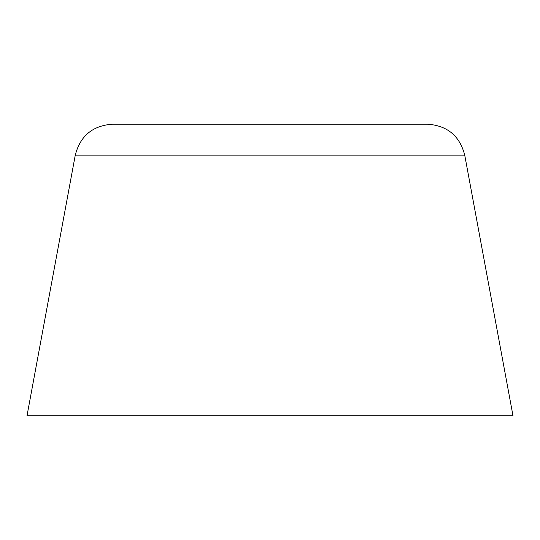 <?xml version="1.0" encoding="UTF-8"?>
<svg xmlns="http://www.w3.org/2000/svg" width="540" height="540" viewBox="0 0 540 540"><rect width="100%" height="100%" fill="white"/><g stroke="black" fill="none" stroke-linecap="round" stroke-linejoin="round"><path stroke-width="0.81" d="M75.276 155.115L27 415.8L513 415.8L464.724 155.115C459.743 135.905 447.356 125.597 427.558 124.2L112.442 124.2C92.644 125.597 80.258 135.905 75.276 155.115L464.724 155.115"/></g></svg>
